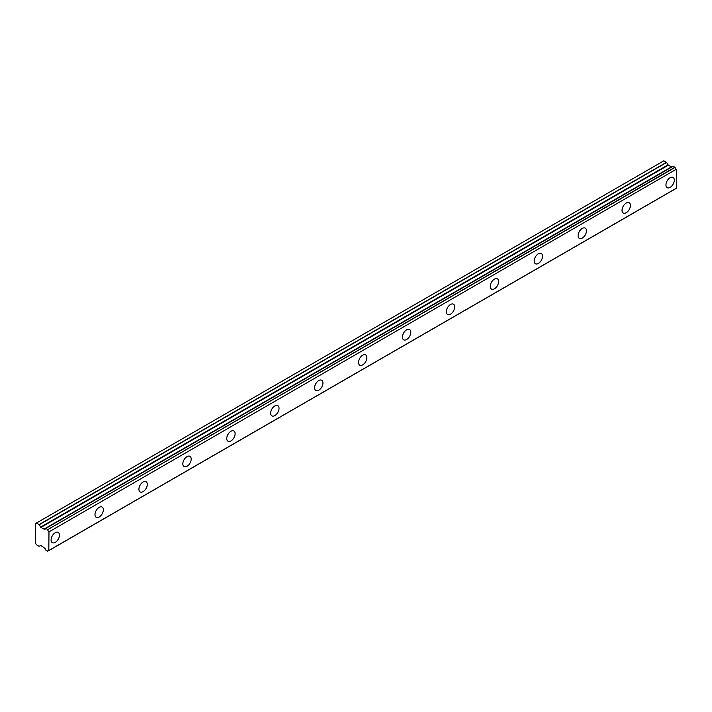 <?xml version="1.0" encoding="UTF-8"?>
<svg xmlns="http://www.w3.org/2000/svg" width="712" height="712" viewBox="0 0 712 712"><rect width="100%" height="100%" fill="white"/><g stroke="black" fill="none" stroke-linecap="round" stroke-linejoin="round"><path stroke-width="1.07" d="M670.126 187.363A5.919 3.418 120 0 0 673.988 182.156A5.919 3.418 120 0 0 673.08 177.413A5.919 3.418 120 0 0 670.126 177.706A5.919 3.418 120 0 0 666.263 182.922A5.919 3.418 120 0 0 667.171 187.656A5.919 3.418 120 0 0 670.126 187.363M55.26 542.357A5.919 3.418 120 0 0 59.123 537.142A5.919 3.418 120 0 0 58.215 532.407A5.919 3.418 120 0 0 55.26 532.701A5.919 3.418 120 0 0 51.398 537.907A5.919 3.418 120 0 0 52.305 542.651A5.919 3.418 120 0 0 55.26 542.357M99.182 517.001A5.919 3.418 120 0 0 103.044 511.786A5.919 3.418 120 0 0 102.136 507.051A5.919 3.418 120 0 0 99.182 507.344A5.919 3.418 120 0 0 95.31 512.551A5.919 3.418 120 0 0 96.218 517.295A5.919 3.418 120 0 0 99.182 517.001M143.094 491.645A5.919 3.418 120 0 0 146.966 486.429A5.919 3.418 120 0 0 146.058 481.695A5.919 3.418 120 0 0 143.094 481.988A5.919 3.418 120 0 0 139.232 487.195A5.919 3.418 120 0 0 140.139 491.939A5.919 3.418 120 0 0 143.094 491.645M187.016 466.289A5.919 3.418 120 0 0 190.878 461.073A5.919 3.418 120 0 0 189.97 456.339A5.919 3.418 120 0 0 187.016 456.632A5.919 3.418 120 0 0 183.153 461.839A5.919 3.418 120 0 0 184.061 466.582A5.919 3.418 120 0 0 187.016 466.289M230.937 440.933A5.919 3.418 120 0 0 234.8 435.717A5.919 3.418 120 0 0 233.892 430.983A5.919 3.418 120 0 0 230.937 431.267A5.919 3.418 120 0 0 227.075 436.483A5.919 3.418 120 0 0 227.973 441.226A5.919 3.418 120 0 0 230.937 440.933M274.859 415.577A5.919 3.418 120 0 0 278.721 410.361A5.919 3.418 120 0 0 277.813 405.626A5.919 3.418 120 0 0 274.859 405.911A5.919 3.418 120 0 0 270.987 411.127A5.919 3.418 120 0 0 271.895 415.87A5.919 3.418 120 0 0 274.859 415.577M318.771 390.221A5.919 3.418 120 0 0 322.634 385.005A5.919 3.418 120 0 0 321.735 380.261A5.919 3.418 120 0 0 318.771 380.555A5.919 3.418 120 0 0 314.909 385.77A5.919 3.418 120 0 0 315.817 390.514A5.919 3.418 120 0 0 318.771 390.221M362.693 364.864A5.919 3.418 120 0 0 366.555 359.649A5.919 3.418 120 0 0 365.648 354.905A5.919 3.418 120 0 0 362.693 355.199A5.919 3.418 120 0 0 358.83 360.414A5.919 3.418 120 0 0 359.738 365.158A5.919 3.418 120 0 0 362.693 364.864M406.614 339.508A5.919 3.418 120 0 0 410.477 334.293A5.919 3.418 120 0 0 409.569 329.549A5.919 3.418 120 0 0 406.614 329.843A5.919 3.418 120 0 0 402.743 335.058A5.919 3.418 120 0 0 403.651 339.802A5.919 3.418 120 0 0 406.614 339.508M450.527 314.152A5.919 3.418 120 0 0 454.398 308.937A5.919 3.418 120 0 0 453.491 304.193A5.919 3.418 120 0 0 450.527 304.487A5.919 3.418 120 0 0 446.664 309.702A5.919 3.418 120 0 0 447.572 314.446A5.919 3.418 120 0 0 450.527 314.152M494.448 288.796A5.919 3.418 120 0 0 498.311 283.581A5.919 3.418 120 0 0 497.403 278.837A5.919 3.418 120 0 0 494.448 279.131A5.919 3.418 120 0 0 490.586 284.346A5.919 3.418 120 0 0 491.494 289.09A5.919 3.418 120 0 0 494.448 288.796M538.37 263.44A5.919 3.418 120 0 0 542.232 258.225A5.919 3.418 120 0 0 541.325 253.481A5.919 3.418 120 0 0 538.37 253.775A5.919 3.418 120 0 0 534.507 258.99A5.919 3.418 120 0 0 535.415 263.725A5.919 3.418 120 0 0 538.37 263.44M582.291 238.084A5.919 3.418 120 0 0 586.154 232.868A5.919 3.418 120 0 0 585.246 228.125A5.919 3.418 120 0 0 582.291 228.418A5.919 3.418 120 0 0 578.42 233.634A5.919 3.418 120 0 0 579.328 238.369A5.919 3.418 120 0 0 582.291 238.084M626.204 212.719A5.919 3.418 120 0 0 630.076 207.512A5.919 3.418 120 0 0 629.168 202.769A5.919 3.418 120 0 0 626.204 203.062A5.919 3.418 120 0 0 622.341 208.278A5.919 3.418 120 0 0 623.249 213.013A5.919 3.418 120 0 0 626.204 212.719M48.736 550.527L47.553 551.186L45.693 550.002A1.931 1.113 60 0 0 44.562 548.106L40.896 545.534L39.071 546.291L36.437 544.769L35.6 543.327L35.6 523.525L36.437 523.035L39.213 524.717L666.628 162.478L663.851 160.805L36.437 523.035M47.677 551.141A1.931 1.113 60 0 1 48.042 550.563A1.931 1.113 60 0 1 48.808 550.554L48.986 531.882L676.222 169.305A1.931 1.113 60 0 1 675.092 167.409L673.143 166.208L45.693 528.5A1.931 1.113 60 0 1 45.319 529.087A1.931 1.113 60 0 1 44.562 529.087L671.977 166.857A1.931 1.113 60 0 1 671.977 166.857L44.233 529.212L40.896 527.423L39.213 524.717M666.628 162.478L668.31 165.193L671.647 166.982M676.4 169.643L676.4 188.182L48.986 550.421M48.986 550.456L676.4 188.182M671.861 166.857L44.562 529.087M673.143 166.208L45.791 528.446M676.222 169.305L48.986 531.882M48.808 531.544A1.931 1.113 60 0 1 47.677 529.639L675.092 167.409M674.967 167.222L47.677 529.639M47.553 529.452L45.817 528.455L673.232 166.216M671.354 166.946L43.939 529.185M666.485 162.318L39.071 524.557M668.016 164.881L40.602 527.111M40.896 527.423L668.31 165.193M676.338 188.315L48.923 550.554M48.772 550.545L47.642 551.195"/></g></svg>
